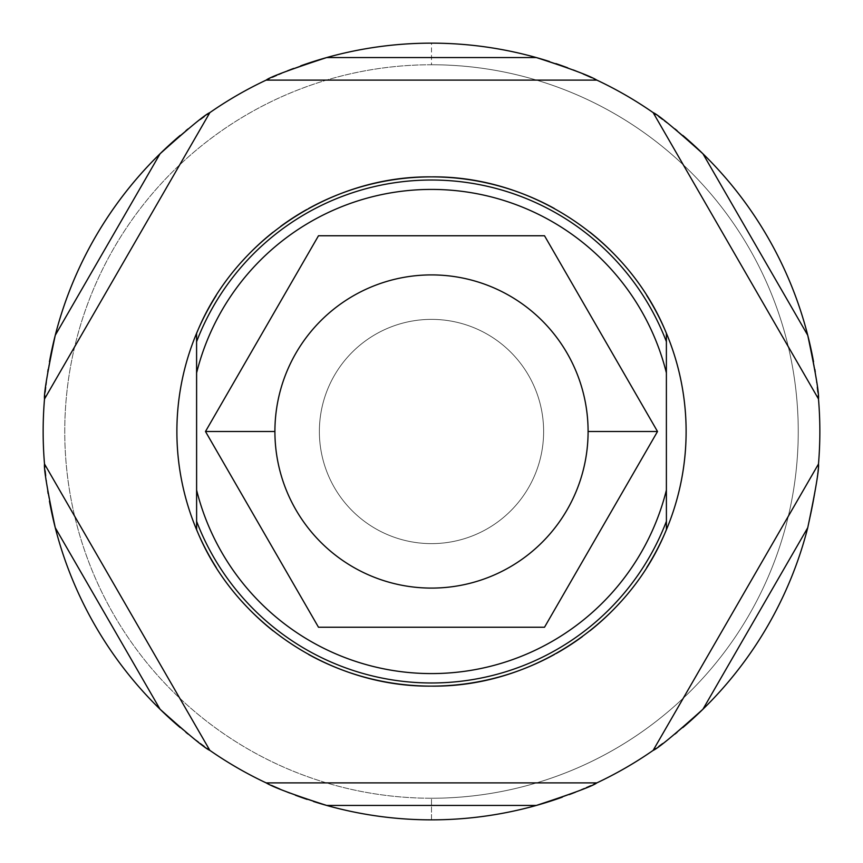 <?xml version="1.0" encoding="UTF-8"?>
<svg xmlns="http://www.w3.org/2000/svg" width="863" height="863" viewBox="0 0 863 863"><rect width="100%" height="100%" fill="white"/><g stroke="black" fill="none" stroke-linecap="round" stroke-linejoin="round"><path stroke-width="0.65" stroke-dasharray="4.32 3.24" d="M431.5 64.757A366.743 366.743 0 0 0 64.757 431.5A366.743 366.743 0 0 0 431.5 798.243A366.743 366.743 0 0 0 798.243 431.5A366.743 366.743 0 0 0 431.5 64.757A366.743 366.743 0 0 0 64.757 431.5A366.743 366.743 0 0 0 431.5 798.243A366.743 366.743 0 0 1 64.757 431.5A366.743 366.743 0 0 1 431.5 64.757L431.5 43.15A388.35 388.35 0 0 1 536.29 57.551A388.35 388.35 0 0 0 326.71 57.551A388.35 388.35 0 0 1 431.5 43.15L431.5 64.757A366.743 366.743 0 0 1 798.243 431.5A366.743 366.743 0 0 1 431.5 798.243A366.743 366.743 0 0 1 64.757 431.5A366.743 366.743 0 0 1 431.5 64.757A366.743 366.743 0 0 1 798.243 431.5A366.743 366.743 0 0 1 431.5 798.243A366.743 366.743 0 0 0 798.243 431.5A366.743 366.743 0 0 0 431.5 64.757M513.118 190.313A254.617 254.617 0 0 1 515.351 191.079M554.326 208.458A254.617 254.617 0 0 1 589.85 232.104M620.918 261.349A254.617 254.617 0 0 1 646.678 295.373M646.775 567.466A254.617 254.617 0 0 1 621.026 601.533A254.617 254.617 0 0 0 646.775 567.466M589.947 630.81A254.617 254.617 0 0 1 582.396 636.592A254.617 254.617 0 0 0 589.947 630.81M556.236 653.474A254.617 254.617 0 0 1 554.402 654.488A254.617 254.617 0 0 0 556.236 653.474M349.882 672.687A254.617 254.617 0 0 1 347.649 671.921M308.674 654.542A254.617 254.617 0 0 1 273.15 630.896M242.082 601.651A254.617 254.617 0 0 1 216.322 567.627M216.225 295.534A254.617 254.617 0 0 1 241.974 261.467A254.617 254.617 0 0 0 216.225 295.534M273.053 232.19A254.617 254.617 0 0 1 280.604 226.408A254.617 254.617 0 0 0 273.053 232.19M306.764 209.526A254.617 254.617 0 0 1 308.598 208.512A254.617 254.617 0 0 0 306.764 209.526M326.71 805.449A388.35 388.35 0 0 0 536.29 805.449A388.35 388.35 0 0 1 44.585 398.145M44.8 395.729A388.35 388.35 0 0 1 45.156 392.082M45.663 387.368A388.35 388.35 0 0 1 45.933 385.06M46.322 381.931A388.35 388.35 0 0 1 47.745 371.942M48.166 369.256A388.35 388.35 0 0 1 49.439 361.899M55.254 335.286A388.35 388.35 0 0 1 160.054 153.776A388.35 388.35 0 0 0 44.585 464.844M180.194 135.415A388.35 388.35 0 0 1 185.933 130.647A388.35 388.35 0 0 0 180.194 135.415M188.091 128.9A388.35 388.35 0 0 1 195.955 122.729A388.35 388.35 0 0 0 188.091 128.9M196.44 122.363A388.35 388.35 0 0 1 200.324 119.45A388.35 388.35 0 0 0 196.44 122.363M204.186 116.634A388.35 388.35 0 0 1 207.206 114.477A388.35 388.35 0 0 0 204.186 116.634M209.159 113.096A388.35 388.35 0 0 1 266.915 79.752A388.35 388.35 0 0 0 209.159 113.096M269.094 78.738A388.35 388.35 0 0 1 272.384 77.239A388.35 388.35 0 0 0 269.094 78.738M276.667 75.351A388.35 388.35 0 0 1 278.695 74.477A388.35 388.35 0 0 0 276.667 75.351M281.694 73.204A388.35 388.35 0 0 1 287.336 70.895A388.35 388.35 0 0 0 281.694 73.204M293.668 68.436A388.35 388.35 0 0 1 300.723 65.836A388.35 388.35 0 0 0 293.668 68.436M549.537 61.521A388.35 388.35 0 0 1 555.88 63.603A388.35 388.35 0 0 0 549.537 61.521M567.757 67.843A388.35 388.35 0 0 1 573.237 69.935A388.35 388.35 0 0 0 567.757 67.843M578.372 71.996A388.35 388.35 0 0 1 583.161 73.991A388.35 388.35 0 0 0 578.372 71.996M591.414 77.605A388.35 388.35 0 0 1 594.348 78.943A388.35 388.35 0 0 0 591.414 77.605M596.204 79.806A388.35 388.35 0 0 1 653.841 113.096A388.35 388.35 0 0 0 596.204 79.806M655.826 114.499A388.35 388.35 0 0 1 658.814 116.624A388.35 388.35 0 0 0 655.826 114.499M662.633 119.428A388.35 388.35 0 0 1 664.499 120.809A388.35 388.35 0 0 0 662.633 119.428M667.013 122.719A388.35 388.35 0 0 1 674.952 128.932A388.35 388.35 0 0 0 667.013 122.719M677.077 130.647A388.35 388.35 0 0 1 682.806 135.426A388.35 388.35 0 0 0 677.077 130.647M807.746 335.286A388.35 388.35 0 0 0 702.946 153.776A388.35 388.35 0 0 1 702.946 709.224A388.35 388.35 0 0 0 818.415 398.156M682.795 727.585A388.35 388.35 0 0 1 677.067 732.353A388.35 388.35 0 0 0 682.795 727.585M674.909 734.1A388.35 388.35 0 0 1 667.034 740.271A388.35 388.35 0 0 0 674.909 734.1M666.527 740.659A388.35 388.35 0 0 1 662.676 743.55A388.35 388.35 0 0 0 666.527 740.659M658.814 746.376A388.35 388.35 0 0 1 655.794 748.523A388.35 388.35 0 0 0 658.814 746.376M653.841 749.904A388.35 388.35 0 0 1 596.085 783.248A388.35 388.35 0 0 0 653.841 749.904M593.906 784.262A388.35 388.35 0 0 1 590.616 785.762A388.35 388.35 0 0 0 593.906 784.262M586.333 787.649A388.35 388.35 0 0 1 584.348 788.502A388.35 388.35 0 0 0 586.333 787.649M581.317 789.785A388.35 388.35 0 0 1 575.664 792.105A388.35 388.35 0 0 0 581.317 789.785M569.343 794.564A388.35 388.35 0 0 1 562.288 797.164A388.35 388.35 0 0 0 569.343 794.564M596.84 782.892L266.16 782.892L596.84 782.892M818.491 464.003L653.14 750.389L818.491 464.003M653.14 112.611L818.491 398.997L653.14 112.611M266.16 80.108L596.84 80.108L266.16 80.108M44.509 398.997L209.86 112.611L44.509 398.997M209.86 750.389L44.509 464.003L209.86 750.389M44.8 467.239A388.35 388.35 0 0 0 45.156 470.928M45.674 475.686A388.35 388.35 0 0 0 46.257 480.54M46.332 481.112A388.35 388.35 0 0 0 47.735 491.004M48.166 493.744A388.35 388.35 0 0 0 49.439 501.101M55.254 527.714A388.35 388.35 0 0 0 160.054 709.224M180.194 727.574A388.35 388.35 0 0 0 185.923 732.342M188.026 734.046A388.35 388.35 0 0 0 195.977 740.281M198.468 742.169A388.35 388.35 0 0 0 200.356 743.572M204.186 746.366A388.35 388.35 0 0 0 207.174 748.501M209.159 749.904A388.35 388.35 0 0 0 266.796 783.194M268.652 784.057A388.35 388.35 0 0 0 271.586 785.395M279.849 789.019A388.35 388.35 0 0 0 284.639 791.004M289.774 793.065A388.35 388.35 0 0 0 295.254 795.168M307.12 799.397A388.35 388.35 0 0 0 313.474 801.479M431.5 819.85L431.5 798.243L431.5 819.85M818.2 395.761A388.35 388.35 0 0 0 817.844 392.072M817.326 387.314A388.35 388.35 0 0 0 816.743 382.503M816.668 381.899A388.35 388.35 0 0 0 815.265 371.996M814.834 369.256A388.35 388.35 0 0 0 813.561 361.91M431.5 176.883A254.617 254.617 0 0 1 666.387 529.774M318.49 235.761L205.48 431.5L318.49 627.239L544.51 627.239L657.52 431.5L544.51 235.761L318.49 235.761L205.48 431.5L318.49 627.239L544.51 627.239L657.52 431.5L544.51 235.761L318.49 235.761M431.5 686.117A254.617 254.617 0 0 1 196.613 333.226M196.613 341.651A251.489 251.489 0 0 1 666.387 341.651A251.489 251.489 0 0 0 196.613 341.651M666.387 521.349A251.489 251.489 0 0 1 196.613 521.349A251.489 251.489 0 0 0 666.387 521.349M666.387 333.345L666.419 529.548M196.613 529.655L196.581 333.452M543.625 431.5A112.125 112.125 0 0 0 431.5 319.375A112.125 112.125 0 0 0 319.375 431.5A112.125 112.125 0 0 0 431.5 543.625A112.125 112.125 0 0 0 543.625 431.5A112.125 112.125 0 0 1 431.5 543.625A112.125 112.125 0 0 1 319.375 431.5A112.125 112.125 0 0 0 431.5 543.625A112.125 112.125 0 0 0 543.625 431.5A112.125 112.125 0 0 0 431.5 319.375A112.125 112.125 0 0 0 319.375 431.5A112.125 112.125 0 0 1 431.5 319.375A112.125 112.125 0 0 1 543.625 431.5A112.125 112.125 0 0 0 431.5 319.375A112.125 112.125 0 0 0 319.375 431.5A112.125 112.125 0 0 0 431.5 543.625A112.125 112.125 0 0 0 543.625 431.5"/><path stroke-width="1.29" d="M44.509 464.003L209.86 750.389A388.35 388.35 0 0 0 266.16 782.892L596.84 782.892A388.35 388.35 0 0 0 653.14 750.389L818.491 464.003A388.35 388.35 0 0 0 818.491 398.997L653.14 112.611A388.35 388.35 0 0 0 596.84 80.108L266.16 80.108A388.35 388.35 0 0 0 209.86 112.611L44.509 398.997A388.35 388.35 0 0 0 44.509 464.003C43.786 468.976 47.368 490.206 55.254 527.714A388.35 388.35 0 0 0 160.054 709.224C188.598 734.823 205.2 748.534 209.86 750.389A388.35 388.35 0 0 0 266.16 782.892C273.549 787.336 293.733 794.855 326.71 805.449A388.35 388.35 0 0 0 536.29 805.449C572.87 793.453 593.054 785.945 596.84 782.892A388.35 388.35 0 0 0 653.14 750.389C657.789 748.545 674.391 734.823 702.946 709.224A388.35 388.35 0 0 0 807.746 527.714C815.632 490.184 819.214 468.943 818.491 464.003A388.35 388.35 0 0 0 818.491 398.997C819.214 394.035 815.632 372.794 807.746 335.286A388.35 388.35 0 0 0 702.946 153.776C674.391 128.177 657.789 114.455 653.14 112.611A388.35 388.35 0 0 0 596.84 80.108C589.461 75.664 569.278 68.155 536.29 57.551A388.35 388.35 0 0 1 549.537 61.521A388.35 388.35 0 0 0 326.71 57.551C290.13 69.536 269.946 77.055 266.16 80.108A388.35 388.35 0 0 0 209.86 112.611C205.2 114.466 188.598 128.188 160.054 153.776A388.35 388.35 0 0 1 180.194 135.415A388.35 388.35 0 0 0 55.254 335.286C47.368 372.805 43.786 394.046 44.509 398.997A388.35 388.35 0 0 0 44.509 464.003C43.786 468.976 47.368 490.206 55.254 527.714L160.054 709.224A388.35 388.35 0 0 1 55.254 527.714L160.054 709.224C188.598 734.823 205.2 748.534 209.86 750.389L44.509 464.003M666.387 333.345C628.803 240.022 531.856 175.707 431.5 176.883C331.09 175.653 233.992 240.227 196.581 333.452L196.613 521.349A251.489 251.489 0 0 0 666.387 521.349A251.489 251.489 0 0 1 196.613 521.349L196.613 529.655C234.197 622.978 331.144 687.293 431.5 686.117A254.617 254.617 0 0 0 554.402 654.488A254.617 254.617 0 0 1 431.5 686.117C531.91 687.347 629.008 622.773 666.419 529.548L666.387 490.119A242.093 242.093 0 0 1 196.613 490.119L196.613 372.881A242.093 242.093 0 0 1 666.387 372.881L666.387 341.651A251.489 251.489 0 0 0 196.613 341.651A251.489 251.489 0 0 1 666.387 341.651L666.387 333.345C628.803 240.022 531.856 175.707 431.5 176.883A254.617 254.617 0 0 0 308.598 208.512A254.617 254.617 0 0 1 513.118 190.313M515.351 191.079A254.617 254.617 0 0 1 554.326 208.458M589.85 232.104A254.617 254.617 0 0 1 620.918 261.349M646.678 295.373A254.617 254.617 0 0 1 646.775 567.466A254.617 254.617 0 0 0 666.387 333.226A254.617 254.617 0 0 1 666.387 529.774M621.026 601.533A254.617 254.617 0 0 1 589.947 630.81A254.617 254.617 0 0 0 621.026 601.533M582.396 636.592A254.617 254.617 0 0 1 556.236 653.474A254.617 254.617 0 0 0 582.396 636.592M196.613 529.655C234.197 622.978 331.144 687.293 431.5 686.117A254.617 254.617 0 0 1 349.882 672.687M347.649 671.921A254.617 254.617 0 0 1 308.674 654.542M273.15 630.896A254.617 254.617 0 0 1 242.082 601.651M216.322 567.627A254.617 254.617 0 0 1 216.225 295.534A254.617 254.617 0 0 0 196.613 529.774A254.617 254.617 0 0 1 196.613 333.226M241.974 261.467A254.617 254.617 0 0 1 273.053 232.19A254.617 254.617 0 0 0 241.974 261.467M280.604 226.408A254.617 254.617 0 0 1 306.764 209.526A254.617 254.617 0 0 0 280.604 226.408M44.585 398.145A388.35 388.35 0 0 1 44.8 395.729M45.156 392.082A388.35 388.35 0 0 1 45.663 387.368M45.933 385.06A388.35 388.35 0 0 1 46.322 381.931M47.745 371.942A388.35 388.35 0 0 1 48.166 369.256M49.439 361.899A388.35 388.35 0 0 1 160.054 153.776L55.254 335.286C47.368 372.805 43.786 394.046 44.509 398.997L209.86 112.611C205.2 114.466 188.598 128.188 160.054 153.776L55.254 335.286M185.933 130.647A388.35 388.35 0 0 1 188.091 128.9A388.35 388.35 0 0 0 185.933 130.647M200.324 119.45A388.35 388.35 0 0 1 204.186 116.634A388.35 388.35 0 0 0 200.324 119.45M207.206 114.477A388.35 388.35 0 0 1 209.159 113.096A388.35 388.35 0 0 0 207.206 114.477M266.915 79.752A388.35 388.35 0 0 1 269.094 78.738A388.35 388.35 0 0 0 266.915 79.752M272.384 77.239A388.35 388.35 0 0 1 276.667 75.351A388.35 388.35 0 0 0 272.384 77.239M278.695 74.477A388.35 388.35 0 0 1 281.694 73.204A388.35 388.35 0 0 0 278.695 74.477M287.336 70.895A388.35 388.35 0 0 1 293.668 68.436A388.35 388.35 0 0 0 287.336 70.895M300.723 65.836A388.35 388.35 0 0 1 536.29 57.551L326.71 57.551C290.13 69.536 269.946 77.055 266.16 80.108L596.84 80.108C589.461 75.664 569.278 68.155 536.29 57.551L326.71 57.551A388.35 388.35 0 0 0 300.723 65.836M555.88 63.603A388.35 388.35 0 0 1 561.964 65.717A388.35 388.35 0 0 0 555.88 63.603M561.986 65.728A388.35 388.35 0 0 1 567.757 67.843A388.35 388.35 0 0 0 561.986 65.728M573.237 69.935A388.35 388.35 0 0 1 578.372 71.996A388.35 388.35 0 0 0 573.237 69.935M583.161 73.991A388.35 388.35 0 0 1 587.228 75.739A388.35 388.35 0 0 0 583.161 73.991M587.574 75.89A388.35 388.35 0 0 1 591.414 77.605A388.35 388.35 0 0 0 587.574 75.89M594.348 78.943A388.35 388.35 0 0 1 596.204 79.806A388.35 388.35 0 0 0 594.348 78.943M653.841 113.096A388.35 388.35 0 0 1 655.826 114.499A388.35 388.35 0 0 0 653.841 113.096M658.814 116.624A388.35 388.35 0 0 1 662.633 119.428A388.35 388.35 0 0 0 658.814 116.624M664.499 120.809A388.35 388.35 0 0 1 667.013 122.719A388.35 388.35 0 0 0 664.499 120.809M674.952 128.932A388.35 388.35 0 0 1 677.077 130.647A388.35 388.35 0 0 0 674.952 128.932M682.806 135.426A388.35 388.35 0 0 1 807.746 335.286L702.946 153.776C674.391 128.177 657.789 114.455 653.14 112.611L818.491 398.997C819.214 394.035 815.632 372.794 807.746 335.286L702.946 153.776A388.35 388.35 0 0 0 682.806 135.426M702.946 709.224A388.35 388.35 0 0 1 682.795 727.585A388.35 388.35 0 0 0 702.946 709.224L807.746 527.714A388.35 388.35 0 0 1 702.946 709.224L807.746 527.714C815.632 490.184 819.214 468.943 818.491 464.003L653.14 750.389C657.789 748.545 674.391 734.823 702.946 709.224M677.067 732.353A388.35 388.35 0 0 1 674.909 734.1A388.35 388.35 0 0 0 677.067 732.353M662.676 743.55A388.35 388.35 0 0 1 658.814 746.376A388.35 388.35 0 0 0 662.676 743.55M655.794 748.523A388.35 388.35 0 0 1 653.841 749.904A388.35 388.35 0 0 0 655.794 748.523M596.085 783.248A388.35 388.35 0 0 1 593.906 784.262A388.35 388.35 0 0 0 596.085 783.248M590.616 785.762A388.35 388.35 0 0 1 586.333 787.649A388.35 388.35 0 0 0 590.616 785.762M584.348 788.502A388.35 388.35 0 0 1 581.317 789.785A388.35 388.35 0 0 0 584.348 788.502M575.664 792.105A388.35 388.35 0 0 1 569.343 794.564A388.35 388.35 0 0 0 575.664 792.105M562.288 797.164A388.35 388.35 0 0 1 326.71 805.449L536.29 805.449C572.87 793.453 593.054 785.945 596.84 782.892L266.16 782.892C273.549 787.336 293.733 794.855 326.71 805.449L536.29 805.449A388.35 388.35 0 0 0 562.288 797.164M44.585 464.844A388.35 388.35 0 0 0 44.8 467.239M45.156 470.928A388.35 388.35 0 0 0 45.674 475.686M46.257 480.54A388.35 388.35 0 0 0 46.332 481.112M47.735 491.004A388.35 388.35 0 0 0 48.166 493.744M49.439 501.101A388.35 388.35 0 0 0 55.254 527.714M160.054 709.224A388.35 388.35 0 0 0 180.194 727.574M185.923 732.342A388.35 388.35 0 0 0 188.026 734.046M195.977 740.281A388.35 388.35 0 0 0 198.468 742.169M200.356 743.572A388.35 388.35 0 0 0 204.186 746.366M207.174 748.501A388.35 388.35 0 0 0 209.159 749.904M266.796 783.194A388.35 388.35 0 0 0 268.652 784.057M271.586 785.395A388.35 388.35 0 0 0 275.426 787.11M275.782 787.261A388.35 388.35 0 0 0 279.849 789.019M284.639 791.004A388.35 388.35 0 0 0 289.774 793.065M295.254 795.168A388.35 388.35 0 0 0 301.025 797.272M301.047 797.283A388.35 388.35 0 0 0 307.12 799.397M313.474 801.479A388.35 388.35 0 0 0 326.71 805.449M818.415 398.156A388.35 388.35 0 0 0 818.2 395.761M817.844 392.072A388.35 388.35 0 0 0 817.326 387.314M816.743 382.503A388.35 388.35 0 0 0 816.668 381.899M815.265 371.996A388.35 388.35 0 0 0 814.834 369.256M813.561 361.91A388.35 388.35 0 0 0 807.746 335.286M431.5 176.883C331.09 175.653 233.992 240.227 196.581 333.452L196.613 372.881L196.581 333.452M666.387 372.881A242.093 242.093 0 0 0 196.613 372.881L196.613 490.119A242.093 242.093 0 0 0 666.387 490.119L666.387 372.881M666.419 529.548L666.387 521.349L666.419 529.548C629.008 622.773 531.91 687.347 431.5 686.117M274.909 431.5A156.591 156.591 0 0 0 431.5 588.091A156.591 156.591 0 0 0 588.091 431.5A156.591 156.591 0 0 0 431.5 274.909A156.591 156.591 0 0 0 274.909 431.5A156.591 156.591 0 0 0 431.5 588.091A156.591 156.591 0 0 0 588.091 431.5L657.52 431.5L544.51 627.239L318.49 627.239L205.48 431.5L318.49 235.761L544.51 235.761L657.52 431.5L544.51 627.239L318.49 627.239L205.48 431.5L274.909 431.5L205.48 431.5L318.49 235.761L544.51 235.761L657.52 431.5L588.091 431.5A156.591 156.591 0 0 0 431.5 274.909A156.591 156.591 0 0 0 274.909 431.5"/></g></svg>
